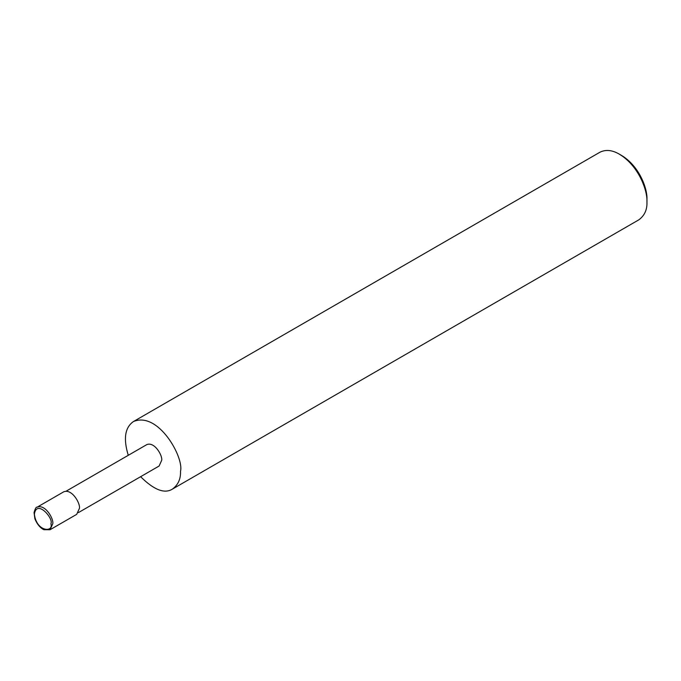 <?xml version="1.0" encoding="UTF-8"?>
<svg xmlns="http://www.w3.org/2000/svg" width="681" height="681" viewBox="0 0 681 681"><rect width="100%" height="100%" fill="white"/><g stroke="black" fill="none" stroke-linecap="round" stroke-linejoin="round"><path stroke-width="1.02" d="M50.062 529.724L76.715 514.342L79.405 508.392C80.622 503.829 72.024 488.328 63.716 491.827L37.063 507.217C36.238 506.749 35.233 508.528 34.05 512.538L34.884 518.752C38.034 526.728 42.903 529.426 43.993 529.699L50.062 529.724L52.752 523.774C53.969 519.22 45.372 503.719 37.063 507.217M78.417 512.606L159.107 466.017L161.669 460.365C162.819 456.032 154.655 441.305 146.764 444.633L66.074 491.214M140.618 476.7C153.932 489.92 164.538 494.048 172.429 489.094C178.133 484.881 180.831 478.93 180.508 471.243C184.151 457.564 158.358 411.06 133.442 421.556C124.938 427.455 123.218 438.709 128.266 455.308M172.429 489.094L638.872 219.801C644.575 215.579 647.273 209.629 646.95 201.951C647.605 190.646 638.855 165.96 619.378 154.187C612.202 149.99 605.707 149.352 599.884 152.255L133.442 421.556M646.95 201.951L646.95 199.295C647.554 188.935 639.527 166.309 621.676 155.515L619.378 154.187M50.913 523.774C53.79 518.326 36.578 498.858 34.373 514.223C36.578 532.142 53.79 532.542 50.913 523.774"/></g></svg>

